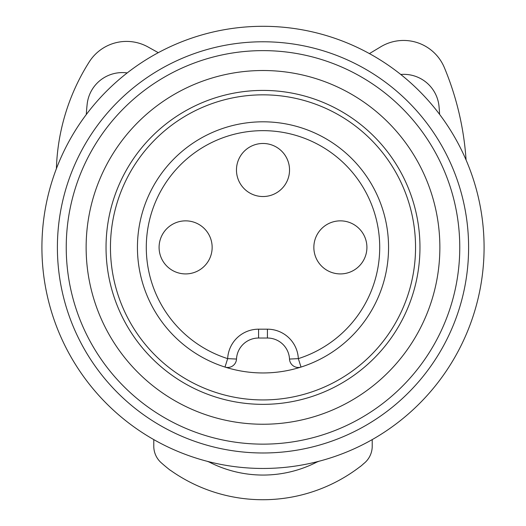 <?xml version="1.0" encoding="UTF-8"?>
<svg xmlns="http://www.w3.org/2000/svg" width="526" height="526" viewBox="0 0 526 526"><rect width="100%" height="100%" fill="white"/><g stroke="black" fill="none" stroke-linecap="round" stroke-linejoin="round"><path stroke-width="0.79" d="M317.645 461.835A163.79 163.79 0 0 0 318.618 461.355M208.441 461.664A118.028 118.028 0 0 0 317.579 461.71M207.579 461.407A163.79 163.79 0 0 0 208.375 461.795A163.79 163.79 0 0 1 207.579 461.407M87.184 104.003A180.457 180.457 0 0 0 86.31 114.497A180.457 180.457 0 0 1 87.184 104.003A35.373 35.373 0 0 1 127.2 72.923A35.373 35.373 0 0 0 87.184 104.003M428.815 84.699A35.373 35.373 0 0 0 400.766 74.475A35.373 35.373 0 0 1 439.006 106.252A167.649 167.649 0 0 1 439.604 114.385M161.212 462.742A22.105 22.105 0 0 1 153.783 446.206L153.783 439.604L153.783 446.206A22.105 22.105 0 0 0 161.212 462.742A185.711 185.711 0 0 0 170.214 470.237M170.266 470.165A159.621 159.621 0 0 0 360.132 466.621M360.185 466.687A185.711 185.711 0 0 0 363.216 464.116M363.17 464.044A22.105 22.105 0 0 0 372.217 446.206L372.217 439.604L372.217 446.206M466.075 159.989A290.194 290.194 0 0 0 444.378 67.65A44.217 44.217 0 0 0 380.771 46.781L369.43 53.599L380.771 46.781M158.287 52.672L148.01 46.965A44.217 44.217 0 0 0 89.236 61.917A211.136 211.136 0 0 0 56.4 168.675A211.136 211.136 0 0 1 89.236 61.917A44.217 44.217 0 0 1 148.01 46.965L158.287 52.672M444.378 67.65A44.217 44.217 0 0 0 434.831 53.402M484.084 247.378A221.084 221.084 0 0 0 263 26.3A221.084 221.084 0 0 0 41.916 247.378A221.084 221.084 0 0 0 263 468.462A221.084 221.084 0 0 0 484.084 247.378M57.393 247.378A205.607 205.607 0 0 0 263 452.985A205.607 205.607 0 0 0 468.607 247.378A205.607 205.607 0 0 0 263 41.778A205.607 205.607 0 0 0 57.393 247.378A205.607 205.607 0 0 1 263 41.778A205.607 205.607 0 0 1 468.607 247.378M439.868 247.378A176.868 176.868 0 0 0 263 70.517A176.868 176.868 0 0 0 86.132 247.378A176.868 176.868 0 0 0 263 424.245A176.868 176.868 0 0 0 439.868 247.378M419.965 247.378A156.965 156.965 0 0 0 263 90.413A156.965 156.965 0 0 0 106.035 247.378A156.965 156.965 0 0 0 263 404.349A156.965 156.965 0 0 0 419.965 247.378M415.547 247.384A152.547 152.547 0 0 0 263 94.838A152.547 152.547 0 0 0 110.453 247.384A152.547 152.547 0 0 0 263 399.931A152.547 152.547 0 0 0 415.547 247.384M258.582 338.027L258.582 329.184A30.949 30.949 0 0 0 227.666 358.633L224.983 367.063A125.576 125.576 0 0 1 263 121.808A125.576 125.576 0 0 1 301.017 367.063A125.576 125.576 0 0 1 224.983 367.063A8.843 8.843 0 0 0 236.496 359.061A22.105 22.105 0 0 1 258.582 338.027L267.418 338.027L267.418 329.184A30.949 30.949 0 0 1 298.334 358.633L301.017 367.063A8.843 8.843 0 0 1 289.504 359.061A22.105 22.105 0 0 0 267.418 338.027A22.105 22.105 0 0 1 289.504 359.061A8.843 8.843 0 0 0 289.911 361.309M159.089 247.384A26.53 26.53 0 0 1 185.619 220.854A26.53 26.53 0 0 1 212.149 247.384A26.53 26.53 0 0 1 185.619 273.914A26.53 26.53 0 0 1 159.089 247.384M236.47 170.003A26.53 26.53 0 0 1 263 143.473A26.53 26.53 0 0 1 289.53 170.003A26.53 26.53 0 0 1 263 196.533A26.53 26.53 0 0 1 236.47 170.003M313.851 247.384A26.53 26.53 0 0 1 340.381 220.854A26.53 26.53 0 0 1 366.911 247.384A26.53 26.53 0 0 1 340.381 273.914A26.53 26.53 0 0 1 313.851 247.384M66.237 247.378A196.763 196.763 0 0 0 263 444.141A196.763 196.763 0 0 0 459.763 247.378A196.763 196.763 0 0 0 263 50.621A196.763 196.763 0 0 0 66.237 247.378M289.504 359.061L298.334 358.633A116.733 116.733 0 0 0 263 130.652A116.733 116.733 0 0 0 227.666 358.633L236.496 359.061A8.843 8.843 0 0 1 224.983 367.063A125.576 125.576 0 0 1 263 121.808A125.576 125.576 0 0 1 301.017 367.063M258.582 329.184L267.418 329.184"/></g></svg>
